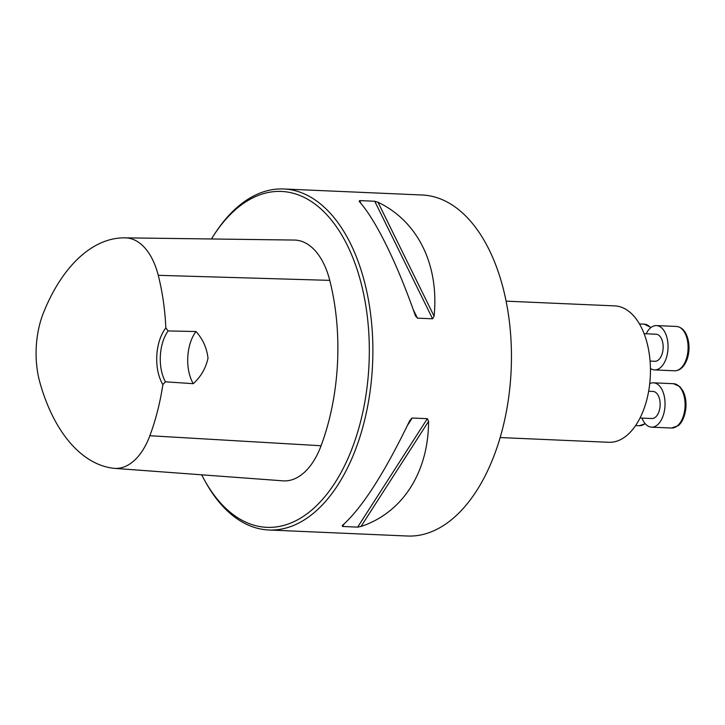 <?xml version="1.0" encoding="UTF-8"?>
<svg xmlns="http://www.w3.org/2000/svg" width="725" height="725" viewBox="0 0 725 725"><rect width="100%" height="100%" fill="white"/><g stroke="black" fill="none" stroke-linecap="round" stroke-linejoin="round"><path stroke-width="1.09" d="M506.095 301.156L614.764 305.887A68.268 38.57 92.5 0 1 650.334 375.758A68.268 38.57 92.5 0 1 608.828 442.286L500.159 437.556M201.677 474.812A168.109 94.975 -87.5 0 0 203.852 478.971L204.894 480.883A170.665 96.425 -87.5 0 0 268.839 529.993L407.414 536.02A170.665 96.425 -87.5 0 0 511.107 371.046A170.665 96.425 -87.5 0 0 423.772 195.097A170.665 96.425 -87.5 0 0 422.258 195.007L283.674 188.98A170.665 96.425 -87.5 0 0 215.706 232.344L214.5 234.166A168.109 94.975 -87.5 0 0 211.446 238.978M268.839 529.993A170.665 96.425 -87.5 0 0 372.532 365.019A170.665 96.425 -87.5 0 0 285.188 189.062A170.665 96.425 -87.5 0 0 283.674 188.98M374.725 201.242L377.997 202.257C417.808 221.198 439.287 264.843 434.094 316.209L432.598 318.81L417.446 318.148L415.289 315.393C396.983 263.003 375.505 219.358 359.192 201.441L359.573 200.58L374.725 201.242L432.598 318.81M415.606 316.191L415.289 315.393M427.36 418.669L428.584 421.361C428.412 472.428 402.529 512.693 361.005 526.477L357.642 527.129L342.499 526.468L342.2 525.661C361.902 508.243 384.431 473.198 409.779 420.536L412.054 418.017L427.36 418.669L357.642 527.129M165.844 327.927A36.694 20.735 -87.5 0 0 162.871 384.594A166.061 93.815 92.5 0 1 149.858 435.734A67.923 38.38 92.5 0 1 114.45 468.35A67.923 38.38 92.5 0 1 113.562 468.268A166.061 93.815 92.5 0 1 39.902 382.501A67.923 38.38 92.5 0 1 43.572 312.511A166.061 93.815 92.5 0 1 124.881 237.845A166.061 93.815 92.5 0 1 125.633 237.863A67.923 38.38 92.5 0 1 158.258 275.319A166.061 93.815 92.5 0 1 165.844 327.927L168.109 330.944L195.995 331.524C202.819 339.092 206.824 347.973 208.012 358.177C205.791 368.264 200.879 376.764 193.267 383.679A34.129 19.285 92.5 0 1 195.995 331.524M162.871 384.594L165.445 381.812L193.267 383.679M114.45 468.35L283.004 480.838A73.071 41.28 -87.5 0 0 321.093 445.748A171.209 96.724 -87.5 0 0 329.757 280.367A73.071 41.28 -87.5 0 0 294.658 240.066A171.209 96.724 -87.5 0 0 293.879 240.047L124.881 237.845M203.852 478.971A168.109 94.975 -87.5 0 0 359.346 426.291A168.109 94.975 -87.5 0 0 282.949 191.527A168.109 94.975 -87.5 0 0 214.5 234.166M165.445 381.812A34.129 19.285 92.5 0 1 168.109 330.944M641.987 418.098A22.185 12.533 -87.5 0 0 651.53 427.161A22.185 12.533 -87.5 0 0 665.015 405.538A22.185 12.533 -87.5 0 0 653.452 382.827A22.185 12.533 -87.5 0 0 649.727 383.643M640.03 418.008L651.902 418.524A13.548 7.658 -87.5 0 0 660.14 405.32A13.548 7.658 -87.5 0 0 653.08 391.455L648.639 391.264M650.425 368.481A22.185 12.533 -87.5 0 0 654.331 369.904A22.185 12.533 -87.5 0 0 654.53 369.913A22.185 12.533 -87.5 0 0 668.015 348.299A22.185 12.533 -87.5 0 0 656.451 325.588A22.185 12.533 -87.5 0 0 646.165 333.79M654.784 361.277A13.548 7.658 -87.5 0 0 654.902 361.286A13.548 7.658 -87.5 0 0 663.139 348.082A13.548 7.658 -87.5 0 0 656.08 334.216L644.099 333.699M149.858 435.734L321.093 445.748M158.258 275.319L329.757 280.367M125.633 237.863L294.658 240.066M359.573 200.58L361.05 203.58M413.214 309.557L417.446 318.148M377.997 202.257L434.094 316.209M428.584 421.361L361.005 526.477M412.217 418.017L407.414 425.475M344.022 524.093L342.499 526.468M639.069 425.711A22.185 12.533 -87.5 0 0 639.26 425.72A22.185 12.533 -87.5 0 0 645.069 423.536M673.507 383.697L679.787 386.561L682.887 390.748C685.216 395.279 686.24 400.617 685.977 406.779C685.007 418.651 680.331 424.288 678.047 425.756L671.577 428.031A22.185 12.533 -87.5 0 0 685.043 406.761A22.185 12.533 -87.5 0 0 673.507 383.697L653.452 382.827M674.377 370.783A22.185 12.533 -87.5 0 0 674.576 370.792A22.185 12.533 -87.5 0 0 688.052 349.341A22.185 12.533 -87.5 0 0 676.697 326.468A22.185 12.533 -87.5 0 0 676.507 326.458L656.451 325.588M650.651 327.772A22.185 12.533 -87.5 0 0 644.19 324.147L639.459 323.948M645.286 423.79L639.26 425.72L635.598 425.566M671.577 428.031L651.53 427.161M676.507 326.458L676.742 326.468C683.122 327.437 687.119 332.974 688.75 343.088C689.448 349.169 688.777 354.888 686.738 360.252C683.766 367.276 679.706 370.792 674.576 370.792L654.53 369.913M654.902 361.286L650.071 361.077M644.19 324.147L650.968 327.51"/></g></svg>
